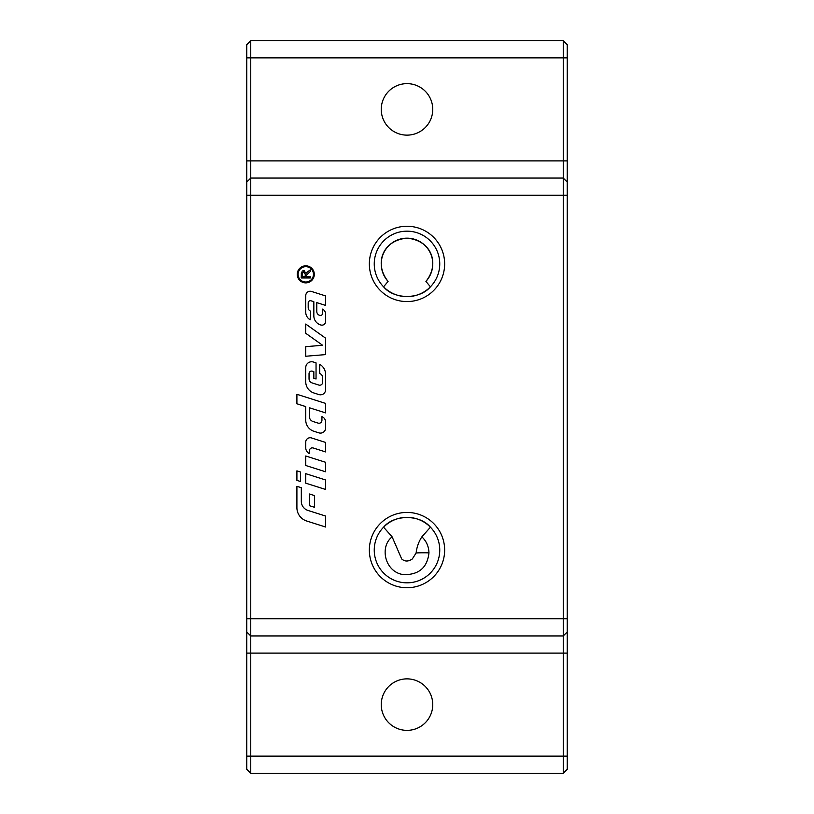 <?xml version="1.0" encoding="UTF-8"?>
<svg xmlns="http://www.w3.org/2000/svg" width="814" height="814" viewBox="0 0 814 814"><rect width="100%" height="100%" fill="white"/><g stroke="black" fill="none" stroke-linecap="round" stroke-linejoin="round"><path stroke-width="1.22" d="M381.247 704.619A25.753 25.753 0 0 1 407 678.866A25.753 25.753 0 0 1 432.753 704.619A25.753 25.753 0 0 1 407 730.372A25.753 25.753 0 0 1 381.247 704.619M381.247 109.381A25.753 25.753 0 0 1 407 83.628A25.753 25.753 0 0 1 432.753 109.381A25.753 25.753 0 0 1 407 135.134A25.753 25.753 0 0 1 381.247 109.381M439.753 550.081A32.753 32.753 0 0 0 407 517.338A32.753 32.753 0 0 0 374.247 550.081A32.753 32.753 0 0 0 407 582.834A32.753 32.753 0 0 0 439.753 550.081M383.577 527.187C394.088 514.356 419.912 514.356 430.423 527.187L421.876 536.843C418.722 541.656 416.799 547.049 416.107 553.021L412.311 558.964C408.363 561.711 404.812 561.701 401.678 558.943L392.124 536.843L383.577 527.187M369.353 550.081A37.648 37.648 0 0 1 407 512.433A37.648 37.648 0 0 1 444.648 550.081A37.648 37.648 0 0 1 407 587.739A37.648 37.648 0 0 1 369.353 550.081M369.353 263.919A37.648 37.648 0 0 1 407 226.261A37.648 37.648 0 0 1 444.648 263.919A37.648 37.648 0 0 1 407 301.567A37.648 37.648 0 0 1 369.353 263.919M439.753 263.919A32.753 32.753 0 0 0 407 231.166A32.753 32.753 0 0 0 374.247 263.919A32.753 32.753 0 0 0 407 296.662A32.753 32.753 0 0 0 439.753 263.919M313.441 274.349A7.672 7.672 0 0 0 305.769 266.677A7.672 7.672 0 0 0 298.097 274.349A7.672 7.672 0 0 0 305.769 282.031A7.672 7.672 0 0 0 313.441 274.349M297.232 274.349A8.537 8.537 0 0 1 305.769 265.822A8.537 8.537 0 0 1 314.306 274.349A8.537 8.537 0 0 1 305.769 282.885A8.537 8.537 0 0 1 297.232 274.349M300.58 472.039L300.58 481.532L296.907 480.362L296.907 470.868L300.58 472.039M306.105 272.782L310.348 269.902L310.348 271.418L306.278 275.346L306.278 276.75L310.348 276.75L310.348 277.971L301.19 277.971L301.434 272.039M302.828 270.777L304.416 270.747M303.683 271.896L302.198 273.86L302.198 276.75L305.23 276.75L305.23 274.145L303.683 271.896M301.19 273.901L303.683 270.645L306.176 273.219L307.855 271.489M305.738 333.292L305.738 324.053L325.61 338.176L325.61 354.589L305.738 356.247L305.738 346.672L322.598 345.268L305.738 333.292M325.61 451.923L313.237 447.995A2.941 2.941 0 0 0 309.401 450.803L309.401 453.642A6.624 6.624 0 0 1 305.738 447.71L305.738 442.155A4.416 4.416 0 0 1 311.487 437.942L325.61 442.429L325.61 451.923M325.61 389.672A5.149 5.149 0 0 1 318.905 394.587L313.96 393.009A11.783 11.783 0 0 1 305.738 381.786L305.738 367.643A5.891 5.891 0 0 1 313.41 362.027L316.046 362.861L316.046 378.988L313.838 378.286L313.838 371.662L312.403 371.204A2.574 2.574 0 0 0 309.045 373.667L309.045 378.724A4.416 4.416 0 0 0 312.128 382.936L318.834 385.063A2.941 2.941 0 0 0 322.67 382.254L322.67 377.696A4.416 4.416 0 0 0 319.729 373.534L319.729 364.316A11.783 11.783 0 0 1 325.61 374.521L325.61 389.672M305.738 456.003L325.61 462.301L325.61 471.805L305.738 465.496L305.738 456.003M306.664 521.001A13.991 13.991 0 0 1 296.907 507.671L296.907 486.324L301.322 487.728L301.322 501.332A9.575 9.575 0 0 0 307.997 510.459L325.61 516.045L325.61 527.014L306.664 521.001M325.61 479.975L325.61 489.468L305.738 483.17L305.738 473.667L325.61 479.975M311.08 300.814A2.208 2.208 0 0 0 308.201 302.92L308.201 307.692A3.683 3.683 0 0 0 310.521 311.111L310.154 319.8A8.832 8.832 0 0 1 305.738 312.149L305.738 295.655A4.416 4.416 0 0 1 311.487 291.453L325.61 295.93L325.61 305.423L316.778 302.625L316.778 311.477A4.05 4.05 0 0 0 319.607 315.333L319.739 315.384A2.208 2.208 0 0 0 322.619 313.278L322.619 309.096A5.891 5.891 0 0 1 325.61 314.224L325.61 321.489A3.683 3.683 0 0 1 320.818 324.99L320.513 324.898A9.575 9.575 0 0 1 313.838 315.771L313.838 301.689L311.08 300.814M309.422 493.976L314.57 495.614L314.57 507.315L309.422 505.687L309.422 493.976M309.422 407.773L309.422 416.585A5.149 5.149 0 0 0 313.014 421.499L318.101 423.107A2.941 2.941 0 0 0 321.937 420.299L321.937 416.615A5.891 5.891 0 0 1 325.61 422.079L325.61 427.95A5.149 5.149 0 0 1 318.905 432.865L313.96 431.298A11.783 11.783 0 0 1 305.738 420.065L305.738 406.603L296.907 403.805L296.907 394.302L325.61 403.408L325.61 412.902L309.422 407.773M388.085 281.4C374.226 264.469 381.725 240.466 407 238.156C432.275 240.466 439.774 264.469 425.915 281.4L430.423 286.813C419.912 299.644 394.088 299.644 383.577 286.813L388.085 281.4A25.753 25.753 0 0 1 389.031 245.462A25.753 25.753 0 0 1 424.969 245.462A25.753 25.753 0 0 1 425.915 281.4M392.124 536.843C378.958 547.201 385.297 572.639 403.775 574.633C418.945 574.826 427.34 567.572 428.968 552.838C428.744 546.428 426.373 541.096 421.876 536.843M563.247 40.7L563.247 618.762L567.256 618.762L567.256 44.709L563.247 40.7L250.753 40.7L246.744 44.709L246.744 769.291L250.753 773.3L250.753 635.938L246.744 631.929M567.256 631.929L563.247 635.938L250.753 635.938L250.753 618.762L563.247 618.762L563.247 773.3L567.256 769.291L567.256 618.772M246.744 618.762L250.753 618.762L250.753 178.062L246.744 182.071M567.256 182.071L563.247 178.062L250.753 178.062L250.753 40.7M563.247 773.3L250.753 773.3M428.968 552.838A28.612 1.333 -177.3 0 0 416.107 553.021M567.256 756.125L246.744 756.125M567.256 653.113L246.744 653.113M567.256 195.238L246.744 195.238M567.256 160.887L246.744 160.887M567.256 57.875L246.744 57.875"/></g></svg>
